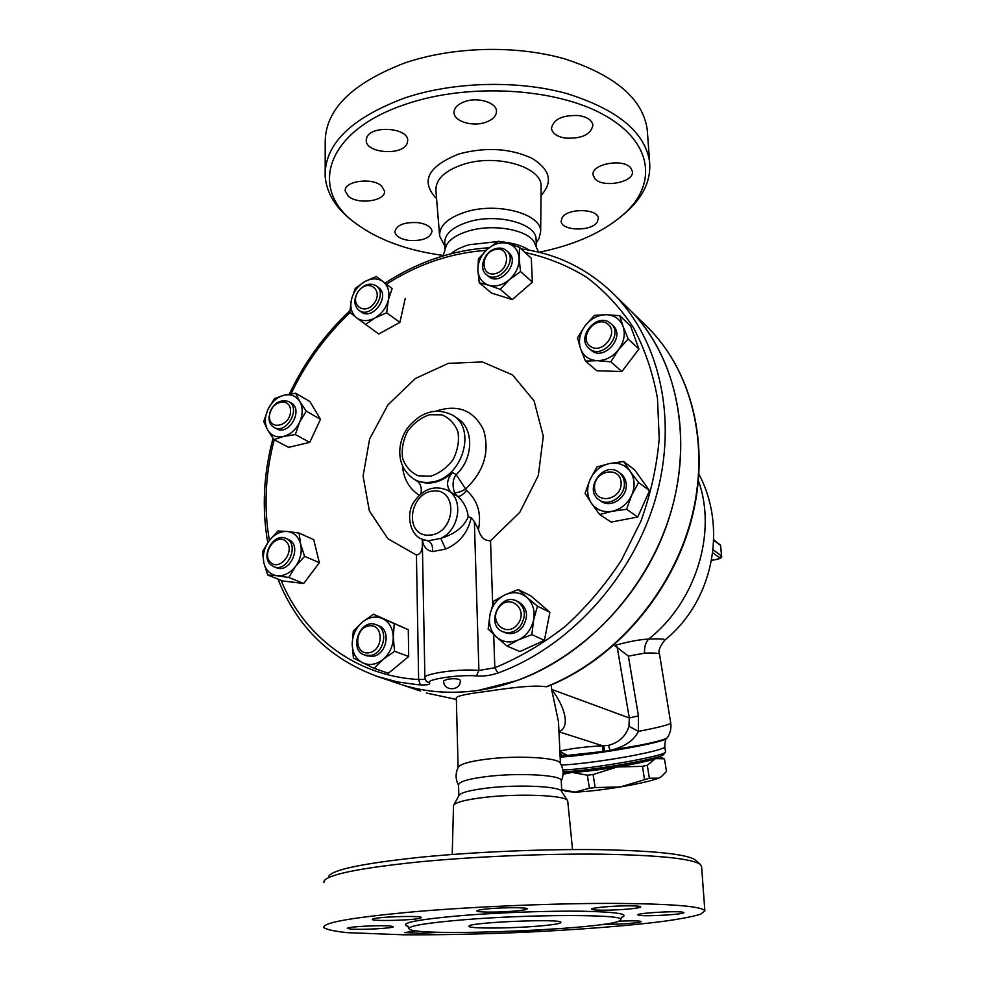 <?xml version="1.0" encoding="UTF-8"?>
<svg xmlns="http://www.w3.org/2000/svg" width="984" height="984" viewBox="0 0 984 984"><rect width="100%" height="100%" fill="white"/><g stroke="black" fill="none" stroke-linecap="round" stroke-linejoin="round"><path stroke-width="1.48" d="M451.066 253.688C455.383 249.948 461.422 246.972 469.159 244.733L497.781 241.597M501.914 241.88C513.402 242.999 522.504 245.766 529.22 250.182M443.12 255.901L446.355 245.385C449.799 239.223 457.252 234.413 468.728 230.957C492.418 223.712 525.788 229.297 533.918 241.486L533.968 241.56M443.157 255.434C407.438 250.576 378.434 239.998 356.159 223.688C308.472 190.293 324.363 130.626 406.982 103.824C469.331 82.742 555.849 88.056 603.684 114.759C651.912 141.364 657.14 182.163 626.562 211.646C605.824 231.019 576.673 244.561 539.109 252.273M623.032 214.942L629.625 209.026C644.409 194.561 651.064 178.854 649.6 161.88C645.196 132.299 617.657 109.544 566.981 93.615C517.744 79.925 453.427 81.61 404.695 97.97C350.882 118.154 324.363 144.291 325.151 176.37C326.614 193.331 335.888 208.325 352.998 221.351L355.716 223.343M366.724 137.686C370.759 125.079 408.003 127.551 407.72 140.318L407.105 143.541C402.493 155.903 366.134 153.369 366.233 140.601L366.724 137.686M348.41 196.296L345.249 191.031C343.601 181.081 372.247 177.071 381.595 186.013L384.523 191.044C386.048 201.007 358.09 205.004 348.41 196.296M408.926 240.44C400.427 239.124 395.74 236.258 394.867 231.843C396.429 225.004 404.19 221.941 418.126 222.642C426.576 224.008 431.226 226.861 432.05 231.191C430.451 238.054 422.739 241.129 408.926 240.44M597.177 222.236C591.113 231.793 561.224 230.957 561.138 221.179L562.196 217.562C567.817 207.845 598.395 208.583 598.358 218.387L597.177 222.236M630.842 168.043L632.368 171.413C634.471 182.397 602.515 188.399 594.791 178.584L593.081 174.98C590.806 164.033 623.487 157.944 630.842 168.043M579.342 115.62C587.522 117.145 592.048 120.343 592.922 125.177C590.929 134.611 581.679 138.929 565.197 138.104C556.956 136.616 552.381 133.406 551.446 128.474C553.402 119.076 562.7 114.784 579.342 115.62M465.014 101.512C478.039 96.887 496.342 102.533 496.477 111.032C496.514 116.014 492.787 119.814 485.296 122.434C472.394 126.899 454.251 121.426 454.042 112.803C453.981 107.933 457.634 104.169 465.014 101.512M325.163 176.37L325.212 143.762C324.437 110.725 350.734 83.874 404.104 63.21C452.419 46.469 516.206 44.834 565.062 58.991C615.369 75.448 642.749 98.904 647.201 129.371L647.472 132.926M444.78 245.963L439.651 236.074C439.036 225.877 447.745 217.833 465.776 211.941C497.535 201.818 541.618 213.946 540.659 231.584L539.072 238.374L536.255 242.962M445.654 246.664L444.707 242.962C444.608 234.02 452.529 226.996 468.446 221.892C496.699 213.011 536.022 223.319 536.071 238.891L536.12 239.973M458.556 785.183C455.432 779.316 455.309 773.399 458.163 767.446C459.663 764.285 468.667 761.591 485.173 759.353C515.567 755.245 557.645 757.422 560.13 762.957L560.29 763.19M458.827 795.749L458.556 785.035C458.606 781.837 467.671 779.045 485.715 776.671C517.793 772.514 561.79 774.937 561.237 780.533L561.261 780.915M323.871 882.599L324.019 881.037C328.078 874.493 359.283 868.159 417.659 862.046C472.898 856.597 545.296 853.509 601.63 854.186C659.587 855.244 692.539 858.7 700.46 864.53L701.604 866.781M695.688 860.274L695.479 860.09C687.558 854.247 655.381 850.766 598.973 849.647C544.177 848.909 473.882 851.91 420.143 857.273C363.342 863.325 332.863 869.622 328.717 876.178M418.495 911.381C476.859 906.51 554.09 903.324 611.851 903.386C671.076 903.755 702.084 906.239 704.851 910.827L700.583 914.222C692.638 916.621 680.251 918.994 663.4 921.356C626.697 926.018 574.275 930.003 519.749 932.475C478.052 934.197 439.356 934.972 403.686 934.8L347.327 932.648C334.376 931.294 326.528 929.585 323.785 927.518C322.592 922.475 354.154 917.1 418.495 911.381M452.222 854.481L453.526 805.539C454.989 802.477 465.038 799.783 483.673 797.483C517.916 793.288 565.246 795.183 567.485 800.533L567.78 801.443M463.845 919.757C531.114 914.185 623.118 914.284 620.793 919.376C626.316 928.527 411.201 937.936 408.926 928.65C408.778 925.821 427.093 922.857 463.845 919.757M513.537 911.172C498.113 912.476 476.834 912.389 476.822 910.987C476.883 910.2 481.336 909.413 490.204 908.65C505.85 907.309 527.412 907.42 527.215 908.798C527.067 909.622 522.504 910.409 513.537 911.172M607.202 910.163C597.571 910.286 592.331 909.966 591.495 909.204C590.338 907.986 609.49 906.055 625.197 905.858C634.778 905.747 639.932 906.067 640.67 906.817C641.666 908.072 622.626 909.942 607.202 910.163M639.551 915.391L637.78 914.886C635.762 913.226 674.495 910.79 682.392 912.094L683.954 912.574C685.614 914.247 647.976 916.621 639.551 915.391M618.432 921.209C631.974 920.63 639.588 920.741 641.273 921.553L639.661 922.217C634.25 923.435 613.13 924.64 603.352 924.296M540.696 929.966L514.546 931.282M440.229 932.279L420.955 933.312L404.805 932.586L416.576 930.827M389.922 925.993L393.293 926.657C394.941 928.158 362.296 930.015 351.017 929.081L347.34 928.392C345.409 926.891 379.074 924.985 389.922 925.993M420.537 918.072C414.879 920.274 372.112 921.479 372.296 919.425L372.899 918.933C377.782 916.719 421.902 915.452 421.312 917.531L420.537 918.072M535.444 926.338C507.473 928.552 469.147 928.638 469.073 926.387C464.546 922.549 562.098 918.281 560.929 922.365C560.523 923.705 552.024 925.034 535.444 926.338M517.805 624.065C506.748 638.653 487.843 621.654 498.949 607.386C509.773 592.848 528.974 609.539 517.805 624.065M520.487 625.972C526.686 615.271 525.382 606.931 516.563 600.941C499.675 592.319 485.075 625.123 502.873 631.728C509.454 633.954 515.321 632.036 520.487 625.972M517.043 601.175L518.74 601.999C527.547 607.977 528.851 616.304 522.664 626.968C517.51 633.019 511.655 634.938 505.099 632.712L504.595 632.491M505.001 594.828L518.285 589.551L526.809 597.313C520.351 592.159 513.082 591.335 505.001 594.828C497.117 598.887 492.098 605.467 489.971 614.582L493.845 601.076L505.001 594.828M494.804 249.641C509.786 245.274 510.782 269.542 495.69 273.552C480.696 277.722 479.909 253.675 494.804 249.641M498.408 241.215L507.965 243.417C500.954 241.683 494.103 243.602 487.449 249.173L498.408 241.215M507.965 243.417L519.527 247.39L519.097 258.583L520.561 271.572L509.417 279.628L500.229 289.333L488.716 285.212C495.715 287.094 502.615 285.237 509.417 279.628C515.936 273.601 519.158 266.578 519.097 258.583C518.47 250.76 514.767 245.705 507.965 243.417M520.561 271.572L532.381 282.125L531.298 258.238L519.527 247.39M478.445 258.829L487.449 249.173C481.065 255.127 477.867 262.052 477.867 269.936C478.372 277.697 481.988 282.789 488.716 285.212L479.245 282.777L477.867 269.936L478.445 258.829M422.493 539.466C422.997 546.268 426.343 550.327 432.517 551.618L445.654 549.084C459.454 543.082 467.966 532.59 471.213 517.633L474.374 521.582L478.445 529.638C481.668 513.476 477.695 500.389 466.49 490.376L456.182 474.62C452.751 479.196 452.173 485.149 454.448 492.443L457.376 496.231C463.526 501.336 467.154 508.199 468.236 516.834C463.858 526.993 454.694 534.164 440.758 538.346L428.065 540.843L423.169 539.81M420.894 493.784C422.124 487.658 420.549 483.206 416.171 480.426L415.986 480.327C428.212 485.739 440.389 483.107 452.529 472.443L456.182 474.62C473.759 458.618 474.165 428.065 457.326 418.286L453.317 415.629M453.87 804.912L458.864 795.687C460.241 792.809 469.319 790.312 486.071 788.196C516.809 784.334 559.306 786.154 561.495 791.173L561.63 791.382M566.612 791.566L561.667 789.672L575.16 792.095L566.427 791.493M595.172 787.581L620.437 786.917C601.778 789.967 586.685 791.689 575.16 792.095L589.416 788.245L595.172 787.581L593.106 774.519L587.35 775.207L572.061 772.403L563.057 774.236M661.396 776.622L658.616 778.172L661.346 776.659L666.5 771.419L664.458 758.812L655.442 758.602L658.493 756.696M649.366 778.246L658.616 778.172C651.592 780.853 638.862 783.768 620.437 786.917L649.366 778.246L647.275 765.269L642.441 766.339L617.263 766.966C635.664 763.855 648.394 761.062 655.442 758.602L647.275 765.269M658.8 756.598L664.458 758.812M563.069 771.923L572.061 772.403C583.549 771.813 598.616 769.992 617.263 766.966L593.106 774.519M563.266 771.567C561.79 776.634 660.731 761.284 658.025 756.856L658.025 756.856M587.35 775.207L589.416 788.245M642.441 766.339L644.532 779.353M270.551 562.344C260.932 553.143 276.553 532.196 286.123 541.483C295.926 550.646 280.059 571.839 270.551 562.344M270.538 564.607L273.773 566.698C287.746 572.934 300.194 543.562 285.791 538.408C273.835 532.553 260.354 555.714 270.538 564.607M286.098 538.531L288.337 539.515C302.715 544.669 290.305 573.979 276.344 567.743L276.037 567.62M269.432 416.293C269.493 401.411 290.735 396.048 290.538 411.078C290.477 426.146 269.062 431.299 269.432 416.293M268.927 417.401C268.989 422.173 270.735 425.543 274.192 427.511C286.664 434.842 301.498 407.733 288.472 401.423C278.066 399.11 271.559 404.436 268.927 417.401M288.706 401.558L290.944 402.837C303.945 409.135 289.148 436.17 276.688 428.852L276.442 428.729M358.582 291.166C368.127 278.029 383.969 290.145 374.141 303.293C364.412 316.491 348.803 304.118 358.582 291.166M358.447 291.006C353.465 299.025 353.662 305.495 359.037 310.415C370.648 319.308 388.483 293.786 376.196 285.84C370.156 282.543 364.24 284.265 358.447 291.006M376.392 285.987L378.471 287.537C390.746 295.471 372.936 320.932 361.349 312.051L361.14 311.903M495.764 248.595C484.386 251.277 478.15 268.472 486.379 274.597C497.929 285.249 518.839 260.403 506.514 250.6C503.587 248.165 500.007 247.488 495.764 248.595M506.711 250.772L508.568 252.445C520.868 262.236 500.007 287.02 488.47 276.381L488.273 276.209M607.374 323.736C619.772 332.235 602.393 355.199 590.314 346.319C578.149 337.746 595.246 315.089 607.374 323.736M609.748 322.74C596.279 312.358 575.702 338.152 589.158 348.484C601.827 360.341 624.311 334.683 610.867 323.625L609.748 322.74M611.113 323.859L612.749 325.384C626.168 336.417 603.733 362.014 591.089 350.169L590.831 349.947M621.125 482.541C622.318 499.995 595.32 505.284 594.545 487.916C593.389 470.721 620.117 465.137 621.125 482.541M624.323 482.787C623.954 478.212 622.06 474.657 618.653 472.136C603.352 460.401 582.885 490.216 599.441 500.081C609.207 507.215 625.726 495.813 624.323 482.787M619.034 472.431L620.572 473.55C623.979 476.072 625.861 479.614 626.242 484.177C627.632 497.166 611.162 508.543 601.409 501.422L601.003 501.139M299.062 533.07L300.649 544.152C298.582 536.661 294.13 532.442 287.303 531.483L299.062 533.07L313.748 539.675L319.333 562.676L303.736 583.475L282.814 581.003L267.709 575L263.872 562.86L262.457 551.803L269.026 540.88L277.992 530.979L287.303 531.483C280.354 531.102 274.265 534.226 269.026 540.88C264.118 547.842 262.396 555.173 263.872 562.86C265.815 570.339 270.194 574.631 277.021 575.738L267.709 575M304.622 556.354L295.52 566.415C300.526 559.318 302.223 551.901 300.649 544.152L304.622 556.354L319.333 562.676M288.816 577.46L277.021 575.738C283.995 576.255 290.169 573.155 295.52 566.415L288.816 577.46L303.736 583.475M306.233 411.152L299.628 422.197C302.986 414.448 303.035 407.548 299.788 401.497L306.233 411.152L320.476 419.295L309.739 442.369L288.57 447.339L273.97 439.639L267.648 429.947L263.712 421.595L267.943 409.43L274.499 398.569L283.896 395.248L295.667 393.231L299.788 401.497C296.11 395.839 290.821 393.748 283.896 395.248C276.984 397.253 271.658 401.976 267.943 409.43C264.61 417.031 264.512 423.87 267.648 429.947C271.203 435.678 276.467 437.855 283.441 436.478C290.44 434.522 295.84 429.762 299.628 422.197L295.323 434.534L283.441 436.478L273.97 439.639M386.663 312.801L374.892 317.98C381.817 313.847 386.306 307.808 388.348 299.862L386.663 312.801L399.898 322.383L378.779 334.019L356.429 317.684C361.694 321.497 367.844 321.596 374.892 317.98L365.322 324.646M383.133 281.682L392.136 288.533L388.348 299.862C389.885 291.928 388.151 285.864 383.133 281.682C377.794 277.98 371.644 277.968 364.707 281.633L376.318 276.467L383.133 281.682M351.448 299.53L355.286 288.361L364.707 281.633C357.905 285.754 353.477 291.719 351.448 299.53C349.861 307.365 351.522 313.416 356.429 317.684L349.763 312.285L351.448 299.53M585.468 361.079L580.548 348.656C583.426 356.11 588.973 360.119 597.202 360.673L585.468 361.079L596.796 370.734L621.888 371.558L610.843 361.829L597.202 360.673C605.578 360.624 612.712 356.934 618.616 349.615L610.843 361.829M623.081 326.467L628.161 338.976L618.616 349.615C624.065 341.965 625.553 334.24 623.081 326.467C620.043 319.025 614.422 315.101 606.193 314.695L619.772 315.704L623.081 326.467M577.485 337.881L585.074 325.815C579.724 333.318 578.223 340.931 580.548 348.656L577.485 337.881M594.484 315.36L606.193 314.695C597.878 314.892 590.831 318.595 585.074 325.815L594.484 315.36M585.074 493.291L590.08 479.503C586.464 488.187 586.907 496.096 591.409 503.23L585.074 493.291M612.159 511.286L599.662 514.497L591.409 503.23C596.427 509.97 603.34 512.664 612.159 511.286C620.953 509.245 627.46 503.906 631.691 495.247L626.562 509.269L612.159 511.286M596.944 467.019L609.281 463.587C600.621 465.703 594.225 471.016 590.08 479.503L596.944 467.019M630.141 471.287L638.579 482.529L631.691 495.247C635.332 486.379 634.815 478.396 630.141 471.287C624.963 464.632 618.014 462.062 609.281 463.587L623.548 461.471L630.141 471.287M496.489 637.079L488.162 629.096L489.971 614.582C488.372 623.782 490.549 631.273 496.489 637.079C502.849 642.38 510.13 643.327 518.347 639.908L506.981 646.045L496.489 637.079M533.635 619.895L531.84 634.631L518.347 639.908C526.403 635.861 531.495 629.194 533.635 619.895C535.173 610.535 532.898 603.007 526.809 597.313L537.448 606.156L533.635 619.895M320.476 419.295L309.935 401.558L295.667 393.231M392.136 288.533L376.318 276.467M405.248 298.423L399.898 322.383M532.381 282.125L512.307 299.603L500.229 289.333M628.161 338.976L638.948 349.049L630.609 326.061L619.772 315.704M638.948 349.049L621.888 371.558M623.548 461.471L634.655 469.872L649.551 490.672L638.579 482.529M649.551 490.672L637.743 517.006L626.562 509.269M637.743 517.006L611.175 522.086L599.662 514.497M518.285 589.551L530.917 595.898L549.896 612.306L544.423 640.35L531.84 634.631M549.896 612.306L537.448 606.156M544.423 640.35L519.884 651.556L506.981 646.045M309.739 442.369L295.323 434.534M512.307 299.603L491.508 293.048L479.245 282.777M369 652.786C354.055 655.332 353.957 628.309 368.803 625.898C383.723 623.106 384.043 650.412 369 652.786M370.255 655.479C384.412 653.942 389.024 628.542 375.937 624.643C360.009 617.977 348.102 650.276 364.781 655.086L370.255 655.479M376.343 624.803L378.385 625.603C391.447 629.489 386.86 654.84 372.727 656.365L366.835 655.811M373.514 614.213L382.69 618.665C375.79 615.75 368.975 616.943 362.235 622.245L373.514 614.213L408.286 629.674L408.704 656.5L388.36 673.265L373.981 668.308L353.416 658.038L352.186 644.126L353.293 631.138L362.235 622.245C355.765 628.013 352.42 635.307 352.186 644.126C352.481 652.884 355.913 659.083 362.481 662.749C369.357 665.824 376.232 664.717 383.12 659.391L373.981 668.308M394.227 624.065L393.268 637.189C392.874 628.346 389.344 622.171 382.69 618.665L408.286 629.674M394.584 651.273L383.12 659.391C389.726 653.561 393.108 646.156 393.268 637.189L394.584 651.273L408.704 656.5M460.303 680.19C461.201 691.112 443.341 691.777 443.575 680.805L447.818 679.144C454.583 678.357 458.741 678.702 460.303 680.19L460.303 680.301M375.654 675.934L397.241 681.875L417.388 684.679L420.328 684.876L418.643 679.538C355.286 675.946 303.859 636.033 281.055 580.302M525.062 252.482C546.969 257.267 567.51 265.532 586.685 277.303C604.754 291.006 620.351 307.808 633.45 327.697C644.84 349.148 652.859 372.727 657.484 398.434L659.219 438.643C656.857 466.354 650.756 493.882 640.904 521.225L621.384 560.314C605.295 584.902 586.624 606.882 565.382 626.242C543.045 643.733 519.527 657.57 494.817 667.767L497.929 673.031C569.404 647.201 633.179 577.227 655.873 497.437C678.542 417.585 658.776 336.676 610.953 291.424C585.271 267.587 555.357 253.429 521.225 248.952M420.328 684.876C427.363 685.147 430.451 684.544 429.577 683.044L426.49 681.604L424.904 677.951C422.53 673.831 459.184 668.357 478.901 670.473L476.404 675.885C483.095 676.525 490.278 675.565 497.929 673.031M425.408 679.366L418.643 679.538L416.429 555.038L387.905 538.728L369.357 510.93L363.084 476.022L369.615 439.012L387.856 404.978L415.322 378.52L448.323 363.367L482.381 361.94L512.541 374.916L534.078 400.882L543.303 436.244L538.322 475.543L519.736 512.418L490.536 540.745C484.546 540.942 480.512 537.239 478.445 529.638M493.697 634.52L494.817 667.767L478.901 670.473L474.374 521.582M429.577 683.044C424.166 679.636 458.077 674.397 476.404 675.885M613.979 294.388L626.956 307.07C674.126 351.731 693.745 431.078 671.728 509.159C649.674 587.165 587.325 655.418 517.141 680.522L478.667 690.288C451.484 694.15 425.851 692.306 401.767 684.716L395.691 682.675M628.505 308.558C679.415 357.746 696.364 448.089 664.397 531.483C632.552 614.865 555.308 679.354 478.777 690.325C451.594 694.187 425.961 692.342 401.878 684.766L420.451 691.026M416.429 555.038C420.291 554.263 422.259 550.978 422.37 545.185M466.49 490.376C462.96 494.891 459.922 496.846 457.376 496.231L447.904 490.487M471.213 517.633L468.236 516.834M436.453 410.98C458.163 404.043 473.882 410.389 483.599 430.02C489.958 451.951 483.919 471.643 465.457 489.109C460.869 491.889 457.191 493.009 454.448 492.443M421.927 539.183L422.259 539.822M445.654 549.084L440.758 538.346C459.848 529.822 464.005 498.101 447.314 490.143C434.055 484.928 422.849 488.987 413.698 502.32C405.925 513.796 409.738 534.583 421.669 539.048L428.065 540.843C431.595 542.725 433.071 546.317 432.517 551.618M451.373 492.775C445.961 486.637 446.355 479.86 452.529 472.443M614.09 645.11L628.37 656.144L644.655 653.118C654.065 652.835 659.009 653.179 659.514 654.139L670.731 723.006C669.932 724.568 659.145 727.361 638.382 731.383L628.961 726.266C625.812 736.278 618.948 742.649 608.395 745.38L602.725 745.798C585.664 746.671 571.384 748.43 559.871 751.099M664.237 640.609L664.827 640.117C665.405 638.923 659.993 638.579 648.616 639.083C639.329 639.551 628.075 641.666 614.852 645.442M547.153 686.648L546.194 686.783C531.655 684.532 503.993 688.874 483.07 691.875C465.284 694.15 456.367 696.18 456.33 697.976L458.101 767.557M560.105 756.204L602.786 751.505L602.725 745.798L558.973 731.788C570.868 726.819 564.533 706.131 551.606 689.366L558.506 721.776M698.456 480.844C717.25 532.529 695.848 602.122 648.616 639.083C645.442 642.847 644.126 647.521 644.655 653.118M560.13 756.536L563.34 756.315L559.982 753.584M602.786 751.505L567.325 755.983L559.908 751.911M568.383 755.81L559.896 751.555M667.312 737.582L667.078 737.902C665.012 739.525 655.971 741.948 639.981 745.183L604.336 751.346L603.942 745.786M617.177 647.029L629.305 717.976L638.444 715.835L638.382 731.383C633.991 740.534 624.569 746.893 610.129 750.46L608.395 745.38M551.409 684.901L551.606 689.366L629.305 717.976L628.961 726.266M638.444 715.835L628.37 656.144M665.541 751.628L665.295 752.219C663.437 756.45 587.423 769.636 562.836 769.906M563.045 771.567C584.57 771.936 661.789 758.738 663.683 754.433L663.929 754.113M541.028 195.447C553.316 181.954 550.24 169.543 531.803 158.215C510.056 148.252 485.776 146.837 458.938 153.947C427.646 166.48 420.205 181.4 436.576 198.694M439.651 236.086L435.937 190.958C435.248 179.728 444.288 170.896 463.058 164.439C496.157 153.369 542.147 166.874 541.114 186.271L541.102 187.772M621.31 917.519C630.055 914.111 617.349 912.008 583.204 911.233C549.748 910.717 499.774 912.488 461.853 915.563C416.097 919.609 398.2 923.238 408.175 926.436M402.493 466.502C403.883 479.343 409.479 488.925 419.27 495.235M433.144 481.816C462.751 477.031 476.723 428.446 452.628 415.174C436.601 407.425 421.878 411.324 408.446 426.884C398.028 440.032 393.772 465.678 414.326 479.417C419.996 482.418 426.269 483.218 433.144 481.816M415.986 480.327L416.613 480.684M269.382 540.4C263.663 507.486 265.274 473.944 274.228 439.774M291.055 393.834C305.803 362.948 325.483 335.864 350.107 312.568M386.503 284.142C418.016 264.044 451.213 252.802 486.096 250.403M492.677 604.422L490.536 540.745M432.013 534.939L426.712 535.21C403.612 533.144 410.328 492.062 433.735 490.918C457.462 488.851 456.084 530.499 432.013 534.939M430.758 476.194L418.262 475.813C410.758 472.406 405.531 466.564 402.579 458.286C401.435 449.208 403.108 440.205 407.61 431.287C413.551 423.268 420.832 417.745 429.454 414.731L441.89 414.83C449.503 418.016 454.879 423.76 458.015 432.037C459.331 441.226 457.695 450.389 453.107 459.528C446.994 467.72 439.553 473.267 430.758 476.194M456.367 699.415L426.416 693.043L456.367 699.439M547.006 686.709C614.151 660.215 671.949 593.942 691.592 519.306C711.149 444.596 691.506 368.852 645.652 325.347C691.26 368.582 710.903 444.251 691.211 519.134C671.457 593.955 613.352 660.387 546.194 686.783M717.779 559.17L711.555 560.265M713.707 540.351L720.349 545.259L713.732 539.675M721.53 556.194L720.669 545.726L719.698 544.103M712.724 552.774L719.636 557.731L721.211 555.689L713.056 549.798M719.636 557.731L717.447 559.232M666.808 738.271L666.574 738.59C664.52 740.214 655.578 742.612 639.748 745.823C614.508 750.915 577.054 756.204 560.154 757.09M670.707 722.883L670.731 723.006C671.469 728.578 670.252 733.535 667.078 737.902L666.574 738.59C665.664 738.578 665.061 741.358 664.766 746.905L664.754 746.77M561.274 764.986C575.689 764.752 613.807 759.574 639.231 754.347C655.688 750.94 664.2 748.467 664.766 746.905L665.565 751.776M538.519 252.138L533.906 241.486M626.562 211.646L629.625 209.026M356.159 223.688L352.998 221.351M647.214 129.384L649.612 161.905M540.659 231.584L541.114 186.271M366.22 139.863L366.233 140.601M345.249 190.404L345.249 191.031M454.03 112.078L454.042 112.803M536.378 245.508L536.071 238.891M444.842 248.46L444.707 242.962M560.13 762.957C563.635 768.799 564.004 774.826 561.261 781.038M695.479 860.09L700.46 864.53M704.851 910.827L701.555 866.043M567.743 801.062L572.54 849.549M620.793 919.376L621.507 917.26M407.843 926.116L408.926 928.65M505.099 632.712L502.873 631.728M416.859 480.844L414.326 479.417M561.495 791.173L567.485 800.533M561.753 791.579L561.237 780.533M276.344 567.743L273.773 566.698M276.688 428.852L274.192 427.511M361.349 312.051L359.037 310.415M488.47 276.381L486.379 274.597M591.089 350.169L589.158 348.484M601.409 501.422L599.441 500.081M367.253 655.959L364.781 655.086M489.109 247.759C452.542 250.084 417.868 261.867 385.101 283.084M349.861 310.735C324.56 334.597 304.376 362.383 289.345 394.104M273.048 438.347C263.527 473.698 261.756 508.47 267.746 542.664M277.992 579.084C297.205 627.644 331.436 660.485 380.673 677.607L401.767 684.716M422.259 539.343L424.891 677.595M423.218 539.835L421.669 539.048M558.506 721.838L560.449 763.461M711.543 560.351L717.607 559.281C721.063 558.236 722.367 557.178 721.53 556.144L720.669 545.726M698.972 474.251C727.754 528.703 712.883 601.335 664.827 640.117C659.747 646.476 657.976 651.162 659.514 654.139M663.683 754.433L665.295 752.219M645.652 325.347L630.031 310.083"/></g></svg>
